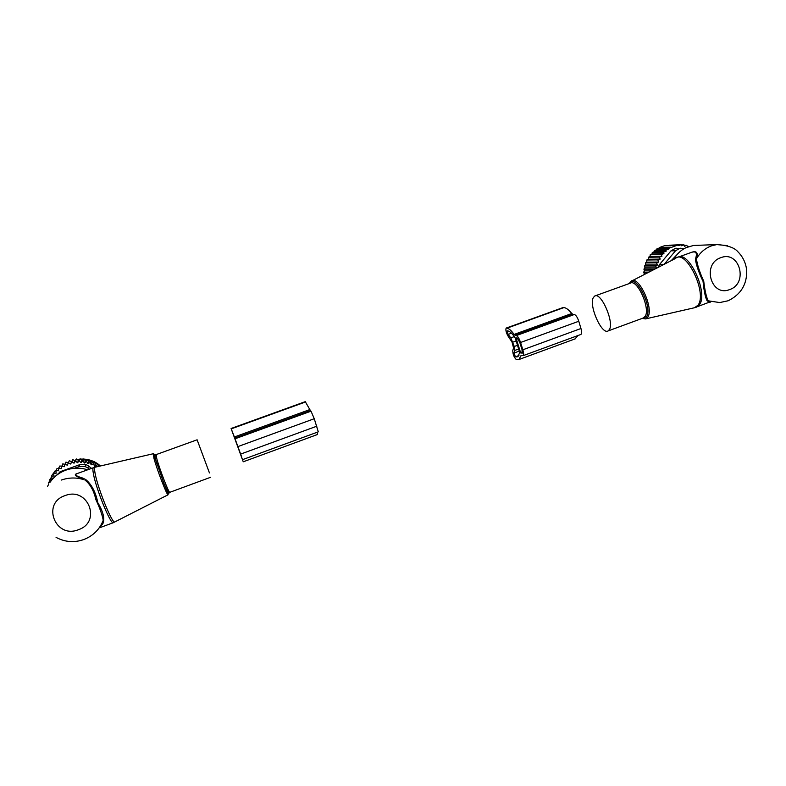 <?xml version="1.0" encoding="UTF-8"?>
<svg xmlns="http://www.w3.org/2000/svg" width="786" height="786" viewBox="0 0 786 786"><rect width="100%" height="100%" fill="white"/><g stroke="black" fill="none" stroke-linecap="round" stroke-linejoin="round"><path stroke-width="1.18" d="M593.253 297.707C588.783 305.813 601.811 335.101 608.109 330.935L609.435 329.521C614.318 321.946 600.946 291.655 594.717 296.037L593.253 297.707M679.88 251.726L671.126 260.716M697.604 245.311L693.458 245.468L685.913 247.708C680.784 250.233 676.746 254.114 673.789 259.351M727.512 245.635L716.763 244.584L711.409 245.88C705.052 248.258 700.061 252.581 696.435 258.83C697.241 264.784 699.678 272.231 703.725 281.182C704.924 290.928 706.388 297.354 708.117 300.468L709.218 301.362L708.284 301.51L709.768 302.217M708.284 301.51L707.027 300.645C705.337 297.511 704.01 291.095 703.048 281.388C698.823 272.624 696.268 265.216 695.384 259.164C697.565 253.023 696.16 250.793 691.179 252.463L678.642 256.983M709.218 301.362C710.691 302.079 710.78 302.315 709.483 302.089M695.384 259.164L696.435 258.83C698.508 252.178 696.376 250.194 690.049 252.876M693.458 245.468L716.763 244.584C727.443 245.242 734.488 247.639 737.897 251.766C743.025 256.953 745.953 263.202 746.7 270.512C747.044 284.414 740.864 294.504 728.141 300.773L719.711 302.561L707.027 300.645M689.067 246.45L687.219 246.303M670.664 247.639L668.021 248.573L656.801 248.956L659.149 248.052L670.664 247.639L678.347 244.878L678.652 245.615L681.128 244.692L681.56 245.763L683.987 244.849L684.537 246.234L686.846 245.35L684.223 245.458M668.326 249.309L665.654 250.233L654.483 250.577L656.683 249.693L668.326 249.309L668.021 248.573M666.086 251.304L663.384 252.227L652.262 252.532L654.335 251.638L666.086 251.304L665.654 250.233M663.934 253.623L661.291 254.517L650.218 254.762L652.095 253.907L663.934 253.623L663.384 252.227M661.959 256.226L659.415 257.071L648.381 257.268L650.051 256.452L661.959 256.226L661.291 254.517M660.191 259.095L657.794 259.881L646.79 260.009L648.254 259.252L660.191 259.095L659.415 257.071M658.697 262.052L656.477 262.868L645.503 262.937L646.79 262.141L658.697 262.052L657.794 259.881M657.607 264.931L655.485 265.992L644.53 265.982L645.719 264.951L657.607 264.931L656.477 262.868M654.64 269.205L643.891 269.126L644.962 267.859L656.821 267.908L655.485 265.992M664.091 264.342L659.67 264.351L657.961 267.495M659.67 264.351L670.989 250.872L675.518 248.307L684.174 248.631M676.736 248.258L675.518 248.307M683.987 244.849L681.226 244.957M678.347 244.878L665.634 245.763M675.636 245.36L664.258 245.812L661.674 246.716L659.218 247.619L670.487 247.207M651.319 270.915L644.52 270.836L643.587 272.32L648.45 272.378M645.571 273.862L644.392 273.842L643.999 274.668M680.214 248.14L675.567 250.734L664.209 264.283M681.128 244.692L669.397 245.232M644.392 273.842L643.587 272.32M644.52 270.836L643.891 269.126M644.962 267.859L644.53 265.982M645.719 264.951L645.503 262.937M646.79 262.141L646.79 260.009M648.254 259.252L648.381 257.268M650.051 256.452L650.218 254.762M652.095 253.907L652.262 252.532M654.335 251.638L654.483 250.577M656.683 249.693L656.801 248.956M687.495 247.01L686.846 245.35M515.105 335.317L516.382 335.563C517.807 336.212 519.202 338.52 520.558 342.49L522.837 349.79C523.781 353.032 523.869 354.987 523.112 355.675L521.108 355.419L518.878 359.546L516.294 359.556C514.034 357.365 512.865 354.368 512.757 350.576L513.543 347.923L511.981 341.949L508.424 336.732C506.194 332.959 505.437 330.071 506.145 328.076L507.049 328.155C509.014 328.538 511.372 330.641 514.113 334.433L515.105 335.317L572.876 314.321L574.35 314.498L516.382 335.563M515.41 338.461L519.723 352.541L517.807 356.805L515.429 356.805L513.956 353.061L514.751 350.428L514.25 346.498L510.821 337.862L508.12 334.433L507.167 330.818L507.923 330.926C509.918 331.358 512.315 333.647 515.115 337.813L515.41 338.461M516.058 338.147L520.578 352.609L522.189 353.278L522.022 349.593L519.743 342.313L517.139 337.99L516.058 338.147L516.726 337.901M574.939 338.943L578.034 335.504M572.876 314.321L571.776 313.496C568.818 309.822 566.205 307.847 563.945 307.572L506.253 328.037M580.726 334.522L580.913 334.453C581.837 333.716 581.856 331.731 580.962 328.509L578.781 321.258C577.445 317.318 575.961 315.068 574.35 314.498M209.44 472.926L197.109 439.796L209.44 472.926M87.629 469.812L87.325 469.714C80.182 467.523 73.029 467.66 65.886 470.136C59.372 472.533 54.155 476.493 50.245 482.005M61.22 480.089C68.716 477.485 76.222 477.318 83.719 479.607L81.695 478.34L82.55 478.016C76.026 476.12 74.267 474.626 77.274 473.536L93.279 467.778M82.55 478.016L85.723 479.548L84.937 480.059C90.154 484.038 93.809 490.572 95.902 499.67C99.822 508.09 102.259 514.958 103.231 520.283L101.974 524.291L99.999 526.689M85.723 479.548C91.638 484.431 95.676 492.154 97.837 502.726C103.29 511.804 104.96 518.799 102.868 523.712L100.893 526.06M81.695 478.34C74.69 476.1 73.422 474.43 77.902 473.31M102.092 524.105L102.868 523.712M55.953 470.912L54.676 471.168L53.536 473.369L54.018 475.913L51.473 476.355L52.642 474.115L53.615 473.811M53.536 473.369L56.13 473.221L55.944 470.637L57.064 468.466L58.655 468.338M55.944 470.637L58.547 470.775L58.665 468.171L59.756 466.029L61.652 466.118M64.884 464.261L62.723 463.907L61.239 468.603L58.665 468.171M68.303 462.816L65.916 462.119L64.177 466.737L61.662 466.029M97.277 466.697L96.835 465.469L94.546 466.373L93.613 463.779L91.156 464.831L90.194 462.443L87.875 463.76L86.637 461.5L84.466 463.052L82.982 460.94L80.997 462.718L79.268 460.793L77.49 462.777L75.554 461.058L74.012 463.209L71.89 461.716L70.602 464.025L71.673 461.696L69.306 460.694L67.311 465.204L64.894 464.221M71.673 461.696L72.833 459.643L71.89 461.716M74.012 463.209L75.043 460.891L72.833 459.643M75.043 460.891L76.468 458.985L75.554 461.058M100.687 465.911L100.431 465.351L98.584 465.882L97.513 463.367L95.332 464.025L94.33 461.687L91.982 462.502L90.95 460.37L88.739 461.441L87.433 459.427L85.369 460.734L83.807 458.877L81.941 460.409L80.143 458.729L78.482 460.458L76.468 458.985M50.088 480.384L48.486 482.869L49.98 482.388M51.66 476.964L49.783 479.529L52.249 478.821L51.473 476.355M59.883 472.995L60.601 471.531L79.848 464.634L85.841 464.497L85.075 466.501L79.032 466.599L74.336 468.279M89.378 469.173L87.826 467.965L88.553 465.98L91.54 468.397M87.826 467.965L85.075 466.501M88.553 465.98L85.841 464.497M60.601 471.531L55.492 476.188M99.861 465.469L97.7 463.76M97.228 463.435L94.369 461.775M94.241 461.716L90.96 460.38M90.194 462.443L90.95 460.37L87.482 459.496M87.354 459.466L84.014 459.093M83.562 459.073L80.634 459.132M79.641 459.221L77.401 459.574M75.711 459.967L74.277 460.39M71.899 461.303L71.369 461.539M60.05 471.747L59.137 473.457M70.602 464.025L68.313 462.777M50.53 481.602L49.783 479.529M47.622 486.279L48.83 483.93M100.225 466.019L100.431 465.351M98.417 466.432L98.584 465.882M96.835 465.469L97.513 463.367M94.546 466.373L95.332 464.025M93.613 463.779L94.33 461.687M91.156 464.831L91.982 462.502M87.875 463.76L88.739 461.441M86.637 461.5L87.433 459.427M84.466 463.052L85.369 460.734M82.982 460.94L83.807 458.877M80.997 462.718L81.941 460.409M79.268 460.793L80.143 458.729M77.49 462.777L78.482 460.458M234.808 438.126L243.247 461.795L231.094 428.488L234.808 438.126L310.45 410.636L311.01 411.176L235.083 438.775M235.879 441.143L242.196 458.906L235.879 441.143M235.879 441.064L241.724 457.088L235.879 441.064M317.397 434.54L317.603 432.084M310.45 410.636L305.273 401.656L231.104 428.488M318.291 431.828L314.262 418.722L311.01 411.176M629.684 282.96L631.04 281.339C637.996 273.97 654.178 308.112 647.861 317.063L645.522 318.91L694.51 307.739L697.997 305.214C707.705 293.099 685.736 248.13 675.41 258.515L632.308 280.69M642.368 318.32L646.573 316.699C653.038 307.238 635.176 272.565 629.586 283.432M643.095 318.055L645.159 316.375C650.651 308.613 637.161 278.578 630.323 283.166L595.238 295.841M696.229 307.247L699.373 304.801C708.667 293.384 688.86 250.194 677.748 257.297L676.913 257.68M720.831 257.69C701.623 263.841 711.025 297.344 729.654 289.562C748.655 283.432 739.567 250.105 720.831 257.69M675.567 250.734L670.989 250.872M511.47 333.215L508.12 334.433M514.29 336.605L510.821 337.862M516.186 340.947L512.885 342.146M517.542 345.29L514.25 346.498M518.701 348.984L514.751 350.428M519.359 351.087L513.956 353.061M518.947 355.518L515.429 356.805M518.632 356.038L516.078 356.972M522.493 351.902L520.578 352.609M521.914 355.527L520.833 355.93M563.208 307.503L506.42 328.037M563.945 307.572L507.049 328.155M571.776 313.496L514.113 334.433M578.781 321.258L520.558 342.49M580.962 328.509L522.837 349.79M522.503 352.433L520.833 353.042M197.07 439.816L156.159 454.603L156.817 458.818C159.479 468.839 168.764 492.891 169.747 492.331L167.516 491.152L163.802 483.095C167.172 490.965 168.577 494.875 168.007 494.826C166.681 494.767 156.768 469.036 153.958 458.336L153.221 453.748C153.457 452.972 154.115 454.563 155.215 458.523L163.802 483.095C167.546 492.272 169.245 495.377 168.911 492.4M115.198 521.766L114.648 522.042C111.7 522.651 97.778 488.214 95.126 473.555C94.349 469.566 94.34 467.454 95.077 467.208L93.544 467.68C92.689 467.749 92.669 469.881 93.465 474.076C96.138 489.039 110.433 524.144 113.204 522.749L113.518 522.611M155.255 454.927C154.194 453.286 154.213 454.514 155.304 458.602L156.935 464.025L155.402 458.68C154.763 455.143 154.989 453.787 156.08 454.622M154.96 456.44L154.017 454.662M210.677 477.259L169.845 492.301M78.413 529.705C101.905 522.022 88.101 486.387 65.032 495.612C41.255 503.345 55.511 539.176 78.413 529.705M79.032 466.599L79.848 464.634M305.371 401.685L231.123 428.537M305.646 401.941L231.261 428.851M309.861 409.565L234.375 436.987M314.262 418.722L237.971 446.566M316.856 426.179L240.693 454.072M642.162 318.399L645.522 318.91M643.164 318.035L608.109 330.935M709.532 302.109L694.51 307.739M575.745 338.648L518.878 359.546M580.913 334.453L523.112 355.675M168.007 494.826L113.204 522.749L99.704 527.73M56.071 537.378C65.032 542.173 74.326 542.88 83.955 539.481C93.229 535.777 99.655 529.381 103.231 520.283L102.298 523.918M153.221 453.748L95.077 467.208M317.603 434.462L243.247 461.795M318.34 431.819L242.648 459.614"/></g></svg>
